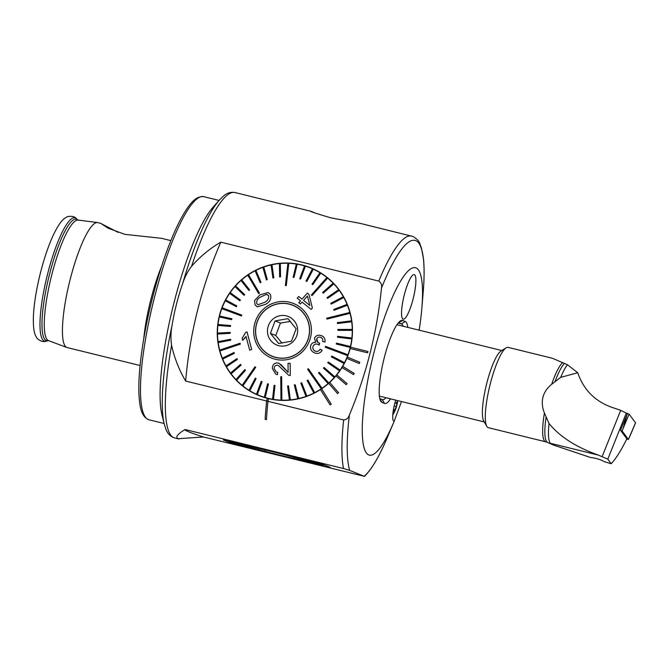 <?xml version="1.0" encoding="UTF-8"?>
<svg xmlns="http://www.w3.org/2000/svg" width="669" height="669" viewBox="0 0 669 669"><rect width="100%" height="100%" fill="white"/><g stroke="black" fill="none" stroke-linecap="round" stroke-linejoin="round"><path stroke-width="1" d="M268.629 398.665L267.951 401.333L266.647 401.007L267.316 398.348L268.629 398.665L267.968 401.325L343.649 419.973C346.517 419.689 348.424 418.033 349.385 415.006C366.378 374.397 377.082 332.1 381.489 288.13C382.083 285.011 381.188 282.661 378.788 281.089L220.795 242.161C209.957 248.442 200.215 256.486 191.568 266.287C187.554 271.614 184.527 277.551 182.486 284.108C177.854 297.496 174.392 311.194 172.092 325.193C170.771 331.933 170.603 338.631 171.582 345.279C174.433 358.074 179.125 369.99 185.648 381.046L266.647 400.999M401.492 401.542L394.2 421.202A16.282 3.378 -76.2 0 1 393.798 421.161A16.282 3.378 -76.2 0 1 393.523 420.977A16.282 3.378 -76.2 0 1 395.747 400.129M419.154 330.177A96.495 20.028 103.8 0 0 421.871 307.999L423.226 291.692C424.288 278.914 424.389 268.127 423.536 259.329L421.403 247.747C419.103 243.14 420.751 241.358 413.016 236.5L360.098 223.354L330.829 217.835C316.462 213.587 309.847 211.404 310.985 211.312L314.706 212.876M191.568 266.287A126.357 26.225 103.8 0 1 235.028 192.538L310.985 211.312M390.52 398.841A42.272 8.772 -76.2 0 1 384.508 403.424L382.016 402.404A42.272 8.772 -76.2 0 1 380.686 401.107A42.272 8.772 -76.2 0 1 383.864 359.345A42.272 8.772 -76.2 0 1 400.455 320.886A42.272 8.772 -76.2 0 1 402.746 320.476L405.238 321.496A42.272 8.772 -76.2 0 1 407.831 327.392M403.139 326.238A39.053 8.103 103.8 0 0 401.4 323.855L398.9 322.843A39.053 8.103 103.8 0 0 398.665 322.767A39.053 8.103 103.8 0 0 398.456 322.726M182.486 284.108A124.058 25.748 -76.2 0 1 219.44 199.998L213.035 207.223A114.876 23.841 103.8 0 0 173.681 303.985A114.876 23.841 103.8 0 0 161.923 414.696L164.24 424.062A124.058 25.748 -76.2 0 1 172.092 325.193M118.179 232.402L100.601 223.304L108.202 228.229L124.919 234.367L161.538 238.315L170.863 240.614M143.751 338.807A64.324 13.347 -76.2 0 1 150.759 299.913A64.324 13.347 -76.2 0 1 161.689 265.986M140.089 365.533L67.126 347.554A64.324 13.347 -76.2 0 1 66.816 347.462A64.324 13.347 -76.2 0 1 70.019 280.018A64.324 13.347 -76.2 0 1 97.582 222.576A64.324 13.347 -76.2 0 1 97.9 222.635L100.601 223.304M404.252 295.071A22.972 4.767 103.8 0 0 403.223 319.188A22.972 4.767 103.8 0 0 413.174 298.692A22.972 4.767 103.8 0 0 414.211 274.574A22.972 4.767 103.8 0 0 404.252 295.071M350.506 347.178A68.924 67.393 112.1 0 1 350.339 347.847A68.924 67.393 112.1 0 1 350.163 348.516L367.632 352.822L367.967 351.476L350.506 347.178A68.924 67.393 -67.9 0 0 310.834 267.876A68.924 67.393 -67.9 0 0 219.415 315.592A68.924 67.393 -67.9 0 0 258.928 395.571A68.924 67.393 -67.9 0 0 267.567 398.406M359.228 363.526L359.771 362.264L347.32 357.062A68.924 67.393 112.1 0 1 346.785 358.333L359.236 363.535L359.771 362.264L347.328 357.062A68.924 67.393 -67.9 0 0 350.171 348.516L367.632 352.822L367.967 351.476M353.508 374.598L354.227 373.419L342.72 366.369A68.924 67.393 112.1 0 1 342.001 367.549L353.516 374.598L354.227 373.419L342.729 366.369A68.924 67.393 -67.9 0 0 346.801 358.333M346.224 384.692L347.102 383.63L336.8 374.883A68.924 67.393 112.1 0 1 335.922 375.945L346.233 384.692L347.111 383.63L336.808 374.891A68.924 67.393 -67.9 0 0 342.01 367.549M329.708 382.425A68.924 67.393 112.1 0 1 328.688 383.345L337.561 393.581L338.573 392.661L329.717 382.434A68.924 67.393 -67.9 0 0 335.93 375.953M321.597 388.814A68.924 67.393 112.1 0 1 320.451 389.567L330.101 404.904L331.247 404.151L321.605 388.823A68.924 67.393 -67.9 0 0 328.688 383.354M268.394 398.607A68.924 67.393 -67.9 0 0 320.459 389.575M364.153 476.261L364.388 476.462C371.772 469.228 379.407 456.258 387.292 437.543A122.954 25.514 103.8 0 1 364.153 476.261L203.468 436.991L178.096 438.722C175.144 437.166 177.477 434.097 185.096 429.523L343.515 468.551L349.678 470.382L364.153 476.261M267.968 401.325A126.357 26.225 103.8 0 0 266.488 419.597L265.167 419.304A126.408 26.233 103.8 0 1 266.647 401.007M421.871 307.999A96.495 20.028 103.8 0 0 416.043 267.943A96.495 20.028 103.8 0 0 373.645 353.826A96.495 20.028 103.8 0 0 368.719 454.945A96.495 20.028 103.8 0 0 393.673 422.465A96.495 20.028 103.8 0 0 394.2 421.202M223.856 440.169A24.812 0.736 14.2 0 1 223.362 439.884A24.812 0.736 14.2 0 1 242.604 444.015L300.214 458.206A20.221 0.594 14.2 0 1 323.336 464.537L329.767 467.146A20.221 0.594 14.2 0 1 330.16 467.38A20.221 0.594 14.2 0 1 314.489 464.01L252.514 448.74A20.221 0.594 14.2 0 1 229.383 442.418L223.856 440.169M330.093 404.896L331.247 404.151L321.605 388.823M337.561 393.581L338.581 392.67L329.717 382.434M185.648 381.046A436.514 426.814 112.1 0 1 220.795 242.161M379.775 398.548L382.242 399.552A39.053 8.103 103.8 0 0 382.476 399.627A39.053 8.103 103.8 0 0 385.988 397.729M267.951 401.333A126.408 26.233 103.8 0 0 266.479 419.622M185.096 429.523A206.771 6.105 -165.8 0 0 203.468 436.991M260.985 296.827L260.977 296.819C257.716 298.407 256.319 300.69 256.796 303.676C256.327 300.699 257.724 298.416 260.985 296.827L260.985 296.827M257.983 304.704L256.804 303.684L257.975 304.704L264.439 302.43C267.692 300.833 269.08 298.575 268.595 295.656L266.396 294.393L267.391 294.594M257.214 306.845L265.568 304.328L257.205 306.837L255.073 304.872L254.554 300.573L259.957 294.862L268.202 292.52L270.385 294.511L268.21 292.52M258.686 293.616L259.062 293.357L258.694 293.616L247.747 275.168A68.69 67.168 -67.9 0 1 248.124 274.909A68.69 67.168 -67.9 0 1 248.508 274.65L248.517 274.658A68.69 67.168 112.1 0 1 255.098 270.778L260.174 282.711L260.994 282.301L255.901 270.36A68.69 67.168 -67.9 0 0 255.09 270.769M263.77 267.04L267.274 279.65L263.77 267.04A68.69 67.168 112.1 0 1 271.062 264.924A68.69 67.168 -67.9 0 1 271.94 264.723L273.822 277.819L271.957 264.732A68.69 67.168 112.1 0 1 279.433 263.561A68.69 67.168 -67.9 0 1 280.336 263.477L280.528 276.832L280.344 263.477A68.69 67.168 112.1 0 1 287.896 263.268A68.69 67.168 -67.9 0 1 288.347 263.285A68.69 67.168 -67.9 0 1 288.799 263.302L286.29 285.638L288.807 263.302A68.69 67.168 112.1 0 1 296.308 264.063A68.69 67.168 -67.9 0 1 297.195 264.205L294.009 277.443L293.122 277.292L294 277.434L297.203 264.213A68.69 67.168 112.1 0 1 304.546 265.919A68.69 67.168 -67.9 0 1 305.407 266.178L300.565 279.023L305.415 266.178A68.69 67.168 112.1 0 1 310.751 268.085L311.461 268.378A68.69 67.168 112.1 0 1 328.195 278.279M321.237 388.781L321.254 388.781A68.69 67.168 -67.9 0 0 321.622 388.53A68.69 67.168 -67.9 0 0 321.998 388.271L308.35 368.719L307.598 369.229L321.237 388.781A68.69 67.168 112.1 0 1 314.664 392.67L307.957 380.067L307.138 380.477L313.845 393.079A68.69 67.168 112.1 0 1 306.854 396.098L301.711 382.819L306.854 396.098A68.69 67.168 -67.9 0 1 305.992 396.399L306.001 396.408A68.69 67.168 112.1 0 1 298.692 398.515L295.196 384.767L294.31 384.959L297.805 398.707A68.69 67.168 -67.9 0 0 298.683 398.515L295.196 384.767M260.174 282.711L260.985 282.301L255.909 270.36A68.69 67.168 112.1 0 1 262.9 267.349L266.413 279.96L267.266 279.65L266.421 279.96M263.753 267.031A68.69 67.168 -67.9 0 0 262.9 267.341M310.751 268.085A68.69 67.168 112.1 0 1 312.473 268.813L306.034 281.064L306.854 281.432L313.284 269.181A68.69 67.168 -67.9 0 0 312.465 268.813M306.854 281.432L313.293 269.181A68.69 67.168 112.1 0 1 319.966 272.701L312.022 284.166L312.791 284.634L320.719 273.169A68.69 67.168 -67.9 0 0 319.949 272.701M320.719 273.169L320.727 273.169A68.69 67.168 112.1 0 1 326.898 277.518L311.361 294.996L312.063 295.564L327.584 278.078A68.69 67.168 -67.9 0 0 327.241 277.794A68.69 67.168 -67.9 0 0 326.89 277.518M312.063 295.564L327.601 278.087A68.69 67.168 112.1 0 1 333.17 283.196L322.592 292.529L323.219 293.181L333.781 283.84A68.69 67.168 -67.9 0 0 333.162 283.188M323.219 293.181L333.789 283.84A68.69 67.168 112.1 0 1 338.681 289.627L327.007 297.672L327.542 298.391L339.208 290.354A68.69 67.168 -67.9 0 0 338.673 289.627M327.542 298.391L339.216 290.354A68.69 67.168 112.1 0 1 343.339 296.735L330.745 303.341L331.188 304.127L343.774 297.521A68.69 67.168 -67.9 0 0 343.331 296.727M331.188 304.127L343.782 297.521A68.69 67.168 112.1 0 1 347.077 304.387L333.739 309.454L334.082 310.291L347.412 305.223A68.69 67.168 -67.9 0 0 347.069 304.378M334.082 310.291L347.42 305.231A68.69 67.168 112.1 0 1 349.837 312.473L326.715 318.21L326.949 319.088L350.063 313.351A68.69 67.168 -67.9 0 0 349.946 312.908A68.69 67.168 -67.9 0 0 349.828 312.465M326.949 319.088L350.071 313.351A68.69 67.168 112.1 0 1 351.576 320.861L337.36 322.617L337.477 323.52L351.685 321.764A68.69 67.168 -67.9 0 0 351.568 320.852M337.477 323.52L351.702 321.764A68.69 67.168 112.1 0 1 352.254 329.416L337.912 329.457L337.929 330.369L352.262 330.327A68.69 67.168 -67.9 0 0 352.245 329.416M337.929 330.369L352.27 330.335A68.69 67.168 112.1 0 1 351.877 338.012L337.619 336.323L337.519 337.235L351.769 338.924A68.69 67.168 -67.9 0 0 351.869 338.012M337.519 337.235L351.777 338.924A68.69 67.168 112.1 0 1 350.439 346.509L336.482 343.122L336.273 344.017L350.222 347.403A68.69 67.168 -67.9 0 0 350.431 346.509M336.273 344.017L350.23 347.403A68.69 67.168 112.1 0 1 347.972 354.771L325.56 346.366L325.234 347.228L347.637 355.632A68.69 67.168 -67.9 0 0 347.805 355.206A68.69 67.168 -67.9 0 0 347.964 354.771M325.234 347.228L347.646 355.632A68.69 67.168 112.1 0 1 344.51 362.673L331.765 356.05L344.51 362.673A68.69 67.168 -67.9 0 1 344.075 363.484L344.083 363.493A68.69 67.168 112.1 0 1 340.103 370.082L328.253 361.979L340.103 370.082A68.69 67.168 -67.9 0 1 339.568 370.835L339.576 370.843A68.69 67.168 112.1 0 1 334.826 376.89L324.039 367.423L323.428 368.109L334.207 377.575A68.69 67.168 -67.9 0 0 334.818 376.89L324.039 367.423M334.207 377.575L334.216 377.575A68.69 67.168 112.1 0 1 328.763 382.986L319.205 372.307L328.763 382.986A68.69 67.168 -67.9 0 1 328.061 383.588L328.069 383.588A68.69 67.168 112.1 0 1 322.006 388.271L308.359 368.719M297.312 353.575A27.571 26.961 112.1 0 1 272.183 356.318A27.571 26.961 112.1 0 1 255.633 333.714A27.571 26.961 112.1 0 1 267.817 307.983A27.571 26.961 112.1 0 1 292.947 305.24A27.571 26.961 112.1 0 1 309.496 327.843A27.571 26.961 112.1 0 1 297.312 353.575M241.476 315.969L241.793 315.107L241.484 315.969L221.79 308.668L241.484 315.969M241.793 315.107L222.108 307.807A68.69 67.168 -67.9 0 0 221.941 308.233A68.69 67.168 -67.9 0 0 221.782 308.66L221.79 308.668A68.69 67.168 112.1 0 0 219.541 316.036M240.322 344.125L240.087 343.247L240.33 344.134L219.925 350.974L240.33 344.134M240.087 343.247L219.683 350.088A68.69 67.168 -67.9 0 0 219.8 350.531A68.69 67.168 -67.9 0 0 219.917 350.966L219.925 350.974A68.69 67.168 112.1 0 0 222.342 358.208M254.973 366.771L242.161 385.352A68.69 67.168 -67.9 0 0 242.504 385.637A68.69 67.168 -67.9 0 0 242.855 385.921L255.667 367.331L254.973 366.771L255.683 367.34L242.872 385.921A68.69 67.168 112.1 0 0 249.027 390.27A68.69 67.168 -67.9 0 0 249.796 390.738L256.093 378.612L249.805 390.738A68.69 67.168 112.1 0 0 256.461 394.258A68.69 67.168 -67.9 0 0 257.281 394.626L262.089 381.706L257.289 394.626A68.69 67.168 112.1 0 0 259.012 395.354L259.731 395.647A68.69 67.168 112.1 0 0 278.622 400.229M280.947 400.137A68.69 67.168 -67.9 0 0 281.398 400.154A68.69 67.168 -67.9 0 0 281.85 400.171L281.657 376.731L280.754 376.697L280.963 400.137A68.69 67.168 112.1 0 1 273.445 399.385L275.009 385.486L273.445 399.385A68.69 67.168 -67.9 0 1 272.551 399.226L272.559 399.234A68.69 67.168 112.1 0 1 265.217 397.52L268.42 384.014L265.217 397.52A68.69 67.168 -67.9 0 1 264.347 397.261A68.69 67.168 112.1 0 1 259.012 395.354M285.379 285.604L286.282 285.638L285.387 285.604L287.896 263.268M320.091 349.185L322.157 350.28C320.459 353.148 318.009 354.052 314.798 352.981L314.798 352.981C317.976 354.052 320.426 353.157 322.149 350.28L320.091 349.185C319.021 351.1 317.466 351.785 315.4 351.233L315.358 351.217M321.572 335.729L321.371 335.646C324.231 336.825 325.435 338.949 325 342.026L322.684 341.583L325 342.026C325.435 338.966 324.231 336.842 321.371 335.646C318.352 334.592 316.061 335.412 314.497 338.104L315.626 342.444C313.284 342.202 311.662 343.189 310.767 345.396C309.973 348.992 311.311 351.518 314.79 352.981L314.539 352.872M319.631 343.189L319.197 345.112L319.272 343.08C317.19 342.352 316.345 340.956 316.746 338.89C317.583 337.268 318.887 336.75 320.652 337.335C318.904 336.75 317.599 337.268 316.755 338.899L317.825 342.252M317.75 344.309C315.609 343.623 314.045 344.292 313.059 346.316C312.465 348.591 313.251 350.23 315.408 351.242C313.251 350.247 312.465 348.608 313.05 346.308L313.059 346.316M302.02 299.143L298.717 296.467L302.012 299.135L307.355 293.106L308.919 294.36L307.364 293.106M312.39 308.008L308.927 294.368L312.39 308.008L311.144 309.396L312.39 308.008M300.389 303.985L302.062 302.104L300.389 303.985L298.826 302.723L300.498 300.841L297.212 298.173L298.717 296.467M266.831 306.461A29.411 28.75 112.1 0 1 306.745 314.405A29.411 28.75 112.1 0 1 298.29 355.097A29.411 28.75 112.1 0 1 258.385 347.144A29.411 28.75 112.1 0 1 266.831 306.461M320.727 273.169L312.799 284.634M300.565 279.023L299.704 278.764L300.565 279.023M280.528 276.832L279.634 276.916L280.528 276.832M273.822 277.819L272.927 278.011L273.822 277.819M248.517 274.658L259.447 293.106L259.07 293.357L259.447 293.106L248.508 274.65M270.376 294.502C271.647 298.583 270.042 301.861 265.56 304.32C270.033 301.895 271.639 298.625 270.385 294.511M248.918 290.471L240.991 280.453A68.69 67.168 -67.9 0 1 241.685 279.851L249.612 289.869L248.927 290.471L249.604 289.861L241.693 279.851A68.69 67.168 112.1 0 1 247.756 275.176M239.87 300.799L240.388 300.038L239.878 300.799L229.651 293.348A68.69 67.168 -67.9 0 1 230.178 292.596L240.397 300.047L230.178 292.596A68.69 67.168 112.1 0 1 234.936 286.549A68.69 67.168 -67.9 0 1 235.538 285.864L244.695 294.669L235.538 285.864A68.69 67.168 112.1 0 1 240.999 280.462M244.695 294.669L244.076 295.347L244.695 294.669M225.687 299.955L236.793 305.917L225.687 299.955A68.69 67.168 112.1 0 1 229.659 293.357M236.793 305.917L236.366 306.728L236.793 305.917M222.116 307.807A68.69 67.168 112.1 0 1 225.261 300.766L236.366 306.728M231.85 318.762L231.641 319.657L219.323 316.93L231.633 319.657L231.85 318.762L219.532 316.036A68.69 67.168 -67.9 0 0 219.315 316.93L219.323 316.93A68.69 67.168 112.1 0 0 217.994 324.515M230.596 325.535L230.504 326.455L217.885 325.427L230.496 326.447L230.596 325.535L217.977 324.515A68.69 67.168 -67.9 0 0 217.877 325.427L217.885 325.427A68.69 67.168 112.1 0 0 217.5 333.103A68.69 67.168 -67.9 0 0 217.5 334.023L230.203 333.321L217.509 334.023A68.69 67.168 112.1 0 0 218.069 341.675A68.69 67.168 -67.9 0 0 218.178 342.578L230.763 340.161L218.194 342.587A68.69 67.168 112.1 0 0 219.691 350.088M230.195 332.401L230.211 333.321L230.195 332.401L217.492 333.103M230.638 339.258L230.772 340.161L230.638 339.258L218.061 341.675M234.376 353.324L234.033 352.479L234.384 353.324L222.685 359.061L234.384 353.324M225.98 365.91A68.69 67.168 112.1 0 1 222.685 359.061L222.685 359.061A68.69 67.168 -67.9 0 1 222.334 358.208L234.033 352.479M236.935 358.643L237.386 359.437L226.423 366.712L237.378 359.437L236.935 358.643L225.971 365.918A68.69 67.168 -67.9 0 0 226.415 366.704L226.423 366.712A68.69 67.168 112.1 0 0 230.546 373.076A68.69 67.168 -67.9 0 0 231.081 373.812L241.108 365.107L240.572 364.379L241.124 365.107L231.089 373.812A68.69 67.168 112.1 0 0 235.965 379.591M244.904 369.589L235.965 379.599A68.69 67.168 -67.9 0 0 236.583 380.243L245.523 370.241L244.904 369.589L245.531 370.25L236.6 380.251A68.69 67.168 112.1 0 0 242.161 385.352M255.332 378.144L256.102 378.612L255.332 378.144L249.027 390.27M261.27 381.338L262.097 381.715L261.27 381.338L256.461 394.258M281.657 376.731L281.858 400.171A68.69 67.168 112.1 0 0 289.418 399.962L289.418 399.962A68.69 67.168 -67.9 0 0 290.313 399.878L288.498 385.862L290.321 399.878A68.69 67.168 112.1 0 0 297.814 398.716L297.805 398.707M290.262 375.568L290.179 363.351L290.246 375.568L288.715 375.242L290.262 375.568M276.238 372.031L274.148 368.594C274.181 366.537 275.193 365.408 277.175 365.207L278.337 365.475L277.167 365.199C275.193 365.391 274.181 366.52 274.139 368.586L276.23 372.031L277.702 372.332L277.501 374.657L277.71 372.332M288.113 372.332L280.796 364.379M249.688 350.146L251.686 349.486L247.02 331.899L251.678 349.486L249.688 350.146L246 336.432L242.688 340.354L245.13 337.778M296.308 264.054L293.122 277.292M304.546 265.919L299.704 278.764M331.765 356.05L331.339 356.861L344.075 363.484M319.205 372.307L318.511 372.909L328.061 383.588M328.253 361.979L327.726 362.732L339.568 370.835M313.845 393.079L313.853 393.079A68.69 67.168 -67.9 0 0 314.656 392.661L307.957 380.067M288.498 385.862L287.595 385.946L289.409 399.962M301.711 382.819L300.849 383.12L305.992 396.399M275.009 385.486L274.123 385.336L272.551 399.226M268.42 384.014L267.567 383.755L264.355 397.261M240.572 364.379L230.537 373.085M225.679 299.946A68.69 67.168 -67.9 0 0 225.252 300.766M234.928 286.549L244.076 295.347M279.433 263.561L279.634 276.916M271.062 264.924L272.927 278.011M261.086 296.76L266.396 294.393L261.077 296.76M242.688 340.354L242.145 338.271L245.724 332.326L247.02 331.899M277.501 374.657L275.737 374.214L272.358 368.485C272.342 365.09 273.956 363.225 277.2 362.874L278.973 363.259L288.105 372.332L288.038 363.25L290.179 363.351M288.715 375.242L278.329 365.466M313.05 346.308C314.02 344.301 315.584 343.632 317.742 344.301L319.197 345.112M322.684 341.583C323.127 339.584 322.458 338.171 320.652 337.335L320.76 337.377M311.144 309.396L302.053 302.095M309.864 305.465L307.431 296.041L303.567 300.398L309.864 305.465L303.575 300.398L307.439 296.041M311.946 268.336A68.924 67.393 -67.9 0 0 305.976 266.354M254.387 393.263A68.924 67.393 -67.9 0 0 260.049 396.015M290.463 321.396L280.428 323.077L275.745 335.487L282 343.13M293.214 305.348A27.571 26.961 -67.9 0 0 288.147 303.918M297.839 307.857A27.454 26.844 -67.9 0 0 293.44 305.566L292.905 305.348A27.454 26.844 -67.9 0 0 278.388 303.81A27.454 26.844 -67.9 0 0 255.826 327.952A27.454 26.844 -67.9 0 0 272.224 356.209A27.454 26.844 -67.9 0 0 286.742 357.748A27.454 26.844 -67.9 0 0 309.304 333.605A27.454 26.844 -67.9 0 0 292.905 305.348M270.427 333.321L275.101 320.911L287.954 318.661L296.133 328.814L291.45 341.223L278.597 343.481L270.427 333.321L275.745 335.487M280.219 315.659A15.395 15.053 -67.9 0 0 267.642 333.396A15.395 15.053 -67.9 0 0 284.902 345.898A15.395 15.053 -67.9 0 0 297.479 328.161A15.395 15.053 -67.9 0 0 280.219 315.659M272.224 356.209L272.76 356.426A27.454 26.844 -67.9 0 0 277.51 357.856M267.826 353.918A27.571 26.961 -67.9 0 0 272.45 356.426M280.428 323.077L275.101 320.911M393.004 412.614A8.271 1.714 103.8 0 0 394.367 411.861A8.271 1.714 103.8 0 0 395.346 409.921A8.271 1.714 103.8 0 0 397.704 400.614M393.088 411.962A7.694 1.597 103.8 0 0 394.426 411.368A7.694 1.597 103.8 0 0 396.792 405.021A7.694 1.597 103.8 0 0 397.562 400.58M393.38 410.005L394.426 411.368L396.792 405.021L396.491 402.128M393.932 410.983L394.426 411.368M246.468 447.093L253.952 448.698L250.541 447.603L235.237 443.965L246.468 447.093L253.952 448.698L250.541 447.603L235.237 443.965L246.468 447.093M310.006 461.384L317.482 462.99L314.07 461.903L298.775 458.257L310.006 461.384L317.482 462.99L314.07 461.903L298.775 458.257L310.006 461.384M287.846 455.689A25.506 0.753 -165.8 0 0 258.702 448.473L240.179 443.907A14.241 0.418 -165.8 0 0 229.141 441.532A14.241 0.418 -165.8 0 0 238.574 444.333L264.874 451.257A25.506 0.753 -165.8 0 0 294.017 458.482L312.548 463.048A14.241 0.418 -165.8 0 0 323.587 465.415A14.241 0.418 -165.8 0 0 323.311 465.256A14.241 0.418 -165.8 0 0 314.154 462.614L287.846 455.689A25.506 0.753 -165.8 0 0 258.702 448.473L240.179 443.907A14.241 0.418 -165.8 0 0 229.141 441.532A14.241 0.418 -165.8 0 0 238.574 444.333L264.874 451.257L265.208 449.961L264.874 451.257A25.506 0.753 -165.8 0 0 294.017 458.482L312.548 463.048A14.241 0.418 -165.8 0 0 323.587 465.415A14.241 0.418 -165.8 0 0 323.311 465.256A14.241 0.418 -165.8 0 0 314.154 462.614L287.846 455.689M299.771 458.098L243.039 444.124A25.271 0.744 -165.8 0 0 223.446 439.918A25.271 0.744 -165.8 0 0 223.939 440.202L229.3 442.376A20.68 0.61 -165.8 0 0 252.949 448.849L314.054 463.901A20.68 0.61 -165.8 0 0 330.085 467.347A20.68 0.61 -165.8 0 0 329.675 467.113L323.428 464.57A20.68 0.61 -165.8 0 0 299.771 458.098L243.039 444.124A25.271 0.744 -165.8 0 0 223.446 439.918A25.271 0.744 -165.8 0 0 223.939 440.202L229.3 442.376A20.68 0.61 -165.8 0 0 252.949 448.849L314.054 463.901A20.68 0.61 -165.8 0 0 330.085 467.347A20.68 0.61 -165.8 0 0 329.675 467.113L323.428 464.57A20.68 0.61 -165.8 0 0 299.771 458.098M294.293 457.387L294.017 458.482L294.293 457.387M408.073 313.527A22.972 4.767 103.8 0 0 415.089 289.443A22.972 4.767 103.8 0 0 414.211 274.574A22.972 4.767 103.8 0 0 409.361 280.236A22.972 4.767 103.8 0 0 402.345 304.32A22.972 4.767 103.8 0 0 403.223 319.188A22.972 4.767 103.8 0 0 408.073 313.527M550.253 443.254A42.272 8.772 -76.2 0 1 549.04 423.51L544.424 413.032A41.353 8.58 -76.2 0 0 545.678 441.799L488.32 427.675A41.353 8.58 -76.2 0 1 486.781 426.32L483.687 420.935A36.762 7.627 -76.2 0 1 486.714 383.538A36.762 7.627 -76.2 0 1 500.872 351.175L506.115 347.847A41.353 8.58 -76.2 0 1 508.106 347.362L552.561 358.316L567.479 364.747L577.74 372.742C583.502 389.5 594.641 400.948 611.157 407.078L620.698 410.348L626.276 413.099L627.162 414.287L620.523 430.301L626.836 438.805C621.242 450.296 616.024 458.608 611.173 463.726L607.787 459.168L598.429 455.121L550.253 443.254L553.154 444.944L590.919 457.613A7.585 1.254 15.9 0 1 595.795 458.399A7.585 1.254 15.9 0 1 603.998 461.577L611.173 463.726M486.781 426.32A41.353 8.58 -76.2 0 1 490.185 384.257A41.353 8.58 -76.2 0 1 506.115 347.847M544.424 413.032C542.191 407.496 541.706 402.236 542.952 397.252C544.231 392.318 547.15 387.987 551.699 384.257L560.706 377.358A42.272 8.772 -76.2 0 1 567.479 364.747M577.74 372.742L560.706 377.358M549.04 423.51C559.828 436.748 576.293 447.285 598.429 455.121M620.748 430.602L622.095 430.978L628.408 439.474L635.475 422.925M628.408 439.474L626.736 439.015M626.259 413.082L629.094 414.128L635.533 422.8M622.095 430.978L629.094 414.128M48.193 340.554L48.16 340.563A62.526 12.979 -76.2 0 1 49.355 274.984A62.526 12.979 -76.2 0 1 77.863 220.026L97.582 222.576M171.582 345.279A126.357 26.225 103.8 0 0 173.823 437.668A126.357 26.225 103.8 0 0 174.576 437.919L173.212 437.476C169.851 435.87 167.442 433.203 165.996 429.456L164.24 424.062M405.238 321.496L401.4 323.855L398.172 323.068M154.037 299.152A114.876 23.841 -76.2 0 1 203.828 196.678C195.097 195.716 188.976 205.375 184.142 213.085C180.12 219.767 176.047 228.087 171.925 238.03C164.591 255.809 158.035 276.054 152.256 298.767C145.942 323.913 141.795 347.102 139.821 368.318C138.859 379.039 138.6 388.296 139.052 396.081C139.754 405.146 140.682 416.553 148.861 419.756A114.876 23.841 -76.2 0 1 154.037 299.152M77.88 220.051L76.475 218.663A63.547 13.188 -76.2 0 0 47.474 274.491A63.547 13.188 -76.2 0 0 46.295 341.123L48.494 340.605A62.058 12.878 -76.2 0 1 51.588 275.553A62.058 12.878 -76.2 0 1 78.173 220.134M423.226 291.692A122.954 25.514 103.8 0 0 415.792 240.639A122.954 25.514 103.8 0 0 381.489 288.13M343.649 419.973A126.357 26.225 103.8 0 0 343.515 468.551M349.385 415.006A122.954 25.514 103.8 0 0 349.678 470.382M411.661 236.057A126.357 26.225 103.8 0 0 378.788 281.089M398.448 322.734L402.746 320.476M379.783 398.599L382.016 402.404M382.242 399.552L384.508 403.424M394.911 403.031L396.734 403.482M394.192 405.941L396.023 406.392M393.506 409.303L394.819 409.62M238.766 443.555L238.574 444.333L238.766 443.555M312.749 462.246L312.548 463.048L312.749 462.246M551.699 384.257A41.353 8.58 -76.2 0 1 562.688 362.565M545.678 441.799L547.593 442.46A41.562 8.622 -76.2 0 1 546.071 417.222M626.276 413.099L607.787 459.168M555.128 381.405A41.562 8.622 -76.2 0 1 564.46 363.434M602.209 456.417L620.698 410.348M623.307 427.892L626.987 414.721M627.121 414.236L627.363 413.383M235.028 192.538C230.788 191.827 226.95 192.998 223.505 196.05L219.44 199.998M219.056 200.432L203.828 196.678M76.475 218.663C73.473 214.866 66.189 216.697 66.365 217.308C63.112 218.905 59.215 222.735 53.068 235.622C48.335 246.016 44.121 258.435 40.441 272.868C36.494 288.64 34.161 302.764 33.45 315.233C32.915 329.499 34.579 334.701 36.72 337.628C36.277 338.088 41.879 343.097 46.295 341.123M174.576 437.919L178.932 438.989M393.673 422.465L387.292 437.543M48.494 340.605L66.816 347.462M164.097 423.502L148.861 419.756M392.828 414.738A32.162 32.162 0 0 0 395.346 409.921M501.85 350.556L396.968 324.716M547.593 442.46L553.154 444.944M484.264 421.938L379.382 396.098M629.746 436.564L635.55 422.875"/></g></svg>
